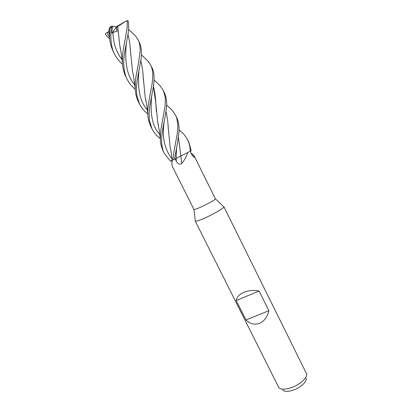 <?xml version="1.0" encoding="UTF-8"?>
<svg xmlns="http://www.w3.org/2000/svg" width="412" height="412" viewBox="0 0 412 412"><rect width="100%" height="100%" fill="white"/><g stroke="black" fill="none" stroke-linecap="round" stroke-linejoin="round"><path stroke-width="0.62" d="M178.417 136.995L180.837 155.963L187.784 152.538C186.641 156.308 184.622 159.954 181.728 163.482L181.115 164.022C179.024 164.486 177.438 163.569 176.367 161.277L175.11 158.857M172.283 160.253L172.283 160.258C171.783 163.023 171.799 165.078 172.34 166.412L193.985 209.512C194.85 209.615 197.616 208.59 202.287 206.433C209.79 202.807 214.163 200.268 215.419 198.826L194.14 155.829L194.392 157.276C193.506 157.013 192.497 155.839 191.374 153.758L190.153 151.353M191.05 153.12L193.398 154.804L194.14 155.829M195.293 220.698L195.345 221.141C196.509 221.414 200.227 220.132 206.494 217.284C215.002 213.385 223.927 208.034 223.886 206.912L223.567 206.603M195.231 221.038L278.78 387.471C280.742 389.737 284.996 389.773 291.547 387.579C300.322 384.499 308.058 377.176 306.513 373.643L223.876 206.757M245.99 319.964L236.236 300.523C236.715 297.119 239.295 294.379 243.966 292.304C248.817 290.388 253.864 289.955 259.102 291.011L268.876 310.7C267.331 317.039 264.195 321.257 259.467 323.348C254.657 325.068 250.161 323.94 245.99 319.964L268.876 310.7M282.673 389.901C284.368 391.838 287.978 391.884 293.498 390.04C300.889 387.455 307.404 381.26 306.111 378.216M172.082 161.937L171.444 160.634M163.059 90.13L164.373 92.767C166.211 96.748 166.948 101.352 166.572 106.584L165.33 115.54L162.879 128.312C161.344 138.025 161.514 142.578 161.885 145.153C162.452 148.686 163.27 151.456 164.342 153.46L170.398 161.154L172.314 160.191M174.539 159.145L180.842 155.993L181.728 163.482M178.411 137.036L180.842 155.993L187.784 152.538M183.077 154.881L187.821 152.517M192.826 156.024L194.49 156.967M176.089 158.347L179.035 156.864L176.089 158.347L176.573 147.326M180.734 131.304L183.989 134.327L187.604 139.617C189.376 143.567 190.22 147.481 190.138 151.358L180.842 155.993M172.906 159.913L172.432 160.16M172.242 160.268L170.898 150.643M236.236 300.523L259.102 291.011M122.529 64.282C119.181 61.367 116.503 57.948 114.495 54.034C111.662 49.522 109.705 37.085 111.59 27.053L112.033 26.023L113.079 26.265L112.934 26.512C112.327 27.589 111.982 29.824 111.894 33.218L112.991 32.368L116.962 31.24L116.539 27.099L117.719 26.404L118.172 32.424M108.917 31.178L108.778 30.122L109.69 27.645L109.798 28.176L109.618 36.962C109.834 38.378 109.262 42.601 113.218 51.485L114.485 54.008M156.987 82.791L160.098 85.773L163.064 90.13C166.397 98.777 165.114 100.621 165.13 105.626L161.622 125.789C160.845 128.843 160.438 133.473 160.402 139.678C160.113 141.919 161.015 145.688 163.101 150.988M109.762 39.078L105.58 34.577L105.647 33.382L108.078 31.966L107.929 32.352C107.264 33.568 107.826 35.138 109.623 37.065M150.308 103.139L152.96 88.961C154.057 83.718 155.139 72.764 151.94 67.697L150.648 65.091C152.018 67.903 152.739 71.106 152.806 74.701L152.301 82.184C151.812 86.587 150.983 89.116 149.01 100.533C147.687 108.588 147.79 109.767 147.882 114.464C147.681 117.281 148.644 121.257 150.771 126.396L152.074 128.992L149.505 120.762C149.098 118.991 148.773 110.581 150.308 103.139M144.854 58.102L147.851 60.997L150.648 65.091M135.234 89.265C131.788 86.443 129.08 83.085 127.107 79.192C126.154 77.739 125.212 74.752 124.28 70.236C123.466 64.56 123.615 58.447 124.728 51.902L127.586 36.539C128.796 30.673 129.002 25.534 128.209 21.125L127.55 20.734M122.452 62.871L120.87 50.939L119.84 46.026L117.719 26.404L126.896 20.662L127.257 21.058L127.164 27.898L123.373 49.183C122.678 53.565 122.369 58.128 122.452 62.871C122.266 66.857 124.779 75.293 125.82 76.617L125.825 76.637M172.906 159.959L174.523 159.156L177.721 141.532L178.937 132.468C179.39 129.131 178.906 121.597 176.676 117.585L175.394 115C176.393 116.503 177.145 119.382 177.654 123.646C177.958 126.767 177.757 130.532 177.052 134.94L174.085 150.756L172.906 159.959L172.319 160.237M168.951 107.208L172.123 110.174L175.394 115M190.138 151.358L191.24 150.802L188.804 142.042M147.836 114.088C144.339 111.307 141.61 108.016 139.647 104.205L137.083 96.336C136.187 91.14 136.357 84.918 137.598 77.677L140.343 63.015C142.104 54.683 141.8 47.828 139.426 42.462L138.164 39.918C139.565 42.518 140.219 46.35 140.126 51.412L138.55 62.892L136.243 74.969C135.553 78.429 135.208 83.054 135.208 88.843C135.749 93.555 135.584 95.491 138.329 101.579L138.386 101.682M132.613 33.218L135.522 35.993L138.164 39.918M156.4 111.498L155.787 102.809L153.434 86.299C154.737 91.413 155.52 96.923 155.787 102.809L157.739 122.307L158.527 125.737M157.786 122.488L158.502 125.619M160.294 138.659C156.725 135.878 153.985 132.659 152.074 128.992M127.911 34.49C129.353 39.696 130.218 45.408 130.511 51.618L132.546 71.508L133.354 75.195M127.905 34.531C129.358 39.784 130.223 45.48 130.511 51.629L130.717 54.466M132.587 71.673L133.297 74.912M145.951 100.348L145.251 97.294M143.391 80.175L143.232 77.384C142.882 71.075 142.047 65.462 140.734 60.559M140.739 60.528C142.094 65.714 142.928 71.333 143.237 77.379L145.184 97.031L145.992 100.554M119.871 46.134L120.623 49.522M165.959 111.734C167.267 116.977 168.039 122.513 168.271 128.343L168.487 131.315M170.192 147.372L170.862 150.432M119.84 46.026L120.659 49.723M165.964 111.698C167.267 116.905 168.034 122.452 168.276 128.338L170.166 147.264M111.889 26.111L109.69 27.645M111.894 33.218L116.436 27.135L116.416 26.626L126.896 20.662M113.079 26.265L116.436 27.135L116.962 31.24M116.539 27.099L116.416 26.626M108.078 31.966L108.953 31.461M176.037 158.388L176.367 161.277M109.798 28.176L111.59 27.053M127.257 21.058L128.209 21.125M151.662 95.78C150.365 110.498 150.936 125.083 159.815 134.549M126.34 43.162C124.918 58.257 125.542 74.376 134.796 84.893M139.029 69.535C137.773 84.409 138.226 99.817 147.342 109.788M112.991 32.368C113.14 42.972 116.184 52.092 122.132 59.73M164.203 121.736C161.844 136.98 164.501 149.438 172.185 159.104M112.94 26.239L112.934 26.512M215.419 198.826L223.886 206.912M191.266 153.537L193.398 154.804M193.522 156.792L194.392 157.276M193.985 209.512L195.345 221.141M127.107 79.192L125.82 76.617M188.825 142.078L187.604 139.617M108.778 30.122L109.618 36.931M154.047 79.985L160.093 85.773M157.739 122.307L159.238 130.12L160.402 139.678M183.989 134.327L179.086 129.765M135.208 88.843L133.514 76.009L132.546 71.508M135.527 35.999L128.575 29.422M147.882 114.464L146.883 105.822L145.184 97.031M147.857 60.997L141.347 54.822M172.123 110.174L166.633 104.998M111.868 26.141L110.092 27.233M139.647 104.205L138.334 101.579M164.285 153.357L163.101 150.983M128.07 20.858L126.932 20.672"/></g></svg>
